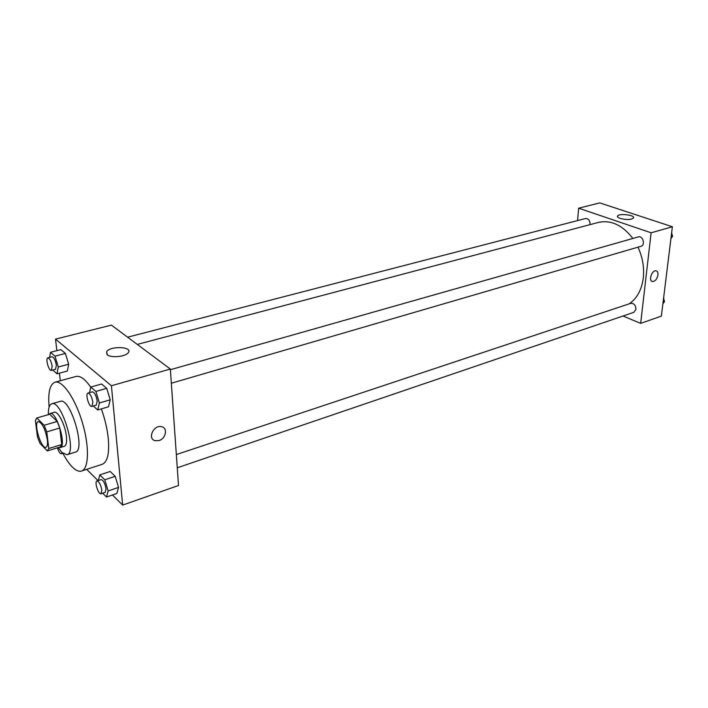 <?xml version="1.0" encoding="UTF-8"?>
<svg xmlns="http://www.w3.org/2000/svg" width="708" height="708" viewBox="0 0 708 708"><rect width="100%" height="100%" fill="white"/><g stroke="black" fill="none" stroke-linecap="round" stroke-linejoin="round"><path stroke-width="1.06" d="M47.348 439.774C47.817 444.173 47.356 446.677 45.949 447.279C41.161 449.359 33.126 422.455 38.267 421.57C42.188 422.764 45.215 428.836 47.348 439.774M44.17 425.287L36.807 417.986L35.4 420.534L37.471 436.942L40.002 443.385L47.33 450.916L48.808 448.509L46.772 431.871L44.17 425.287L57.189 421.455L49.719 414.251L36.807 417.986M48.808 448.509L61.72 444.544L60.189 446.952L47.33 450.916M61.72 444.544L59.791 427.995L46.772 431.871M57.189 421.455L59.791 427.995M58.605 447.438L60.118 447.589C67.118 446.438 56.428 410.658 49.949 413.543L48.737 414.534M49.949 413.543L54.215 412.304C57.941 410.649 65.286 425.021 66.402 436.323C66.977 442.137 66.295 445.456 64.366 446.279L60.118 447.589M58.206 447.562L61.923 452.483L67.003 454.748C77.579 453.031 61.561 399.418 51.781 403.781C49.356 404.675 48.215 408.295 48.356 414.649M67.003 454.748L75.429 452.102C86.164 450.332 70.225 396.967 60.277 401.365L51.781 403.781M62.959 453.43C66.012 459.218 69.092 463.713 72.216 466.908C75.738 470.448 78.836 471.82 81.517 471.032C88.934 468.944 89.562 446.438 82.332 422.411C75.198 398.356 62.331 379.877 54.985 382.205C49.834 384.32 47.879 392.621 49.117 407.091M54.985 382.205L75.968 376.47C80.181 375.497 85.11 379.081 90.757 387.205M101.35 408.897C104.996 419.154 107.315 429.101 108.297 438.748C109.483 453.598 107.448 462.12 102.209 464.315L81.517 471.032M86.677 469.351L98.031 480.626M112.475 494.98L122.652 505.096L111.413 385.736L55.534 339.105L56.852 350.664M59.428 373.16L60.295 380.754M102.687 493.184L106.51 497.025L116.838 493.485L118.555 487.396L115.192 476.307L110.165 471.475L99.801 474.9L98.368 480.52M52.781 370.036L57.029 373.806L67.357 371.027L68.667 364.231L65.401 353.46L60.87 349.637L50.507 352.292L49.631 357.398M93.279 405.994L97.748 409.959L108.51 406.79L110.218 399.825L106.731 388.347L101.598 384.01L90.801 387.037L89.553 392.648M122.652 505.096L178.504 485.502L170.345 369.036L111.413 325.122L55.534 339.105M107.271 354.779L106.678 351.637C110.236 345.699 132.874 346.628 128.36 352.54C126.068 356.628 111.067 358.248 107.271 354.779M170.345 369.036L111.413 385.736M159.026 440.562L155.141 440.712C146.963 438.81 153.919 424.189 161.787 426.747C167.991 428.101 165.858 438.695 159.026 440.562C165.849 438.686 167.991 428.092 161.778 426.747C153.919 424.18 146.963 438.81 155.132 440.712L159.026 440.562M637.988 247.172C642.607 257.234 644.377 267.491 643.298 277.925C641.705 289.846 637.005 298.484 629.182 303.847M137.299 344.407L598.393 222.427C610.977 219.719 622.474 225.064 632.881 238.463M171.336 383.232L641.023 246.287C645.643 245.198 642.855 235.383 638.359 236.915L170.389 369.709M176.336 454.563L630.748 303.325C633.97 303.183 635.704 305.183 635.952 309.316L633.881 312.316L177.266 467.784M127.617 337.194L585.525 218.524C588.383 218.515 589.914 220.427 590.1 224.259L590.056 224.64M640.669 323.379L651.112 232.79L578.648 208.196L599.791 202.904L672.379 226.764L661.378 316.113L640.669 323.379L623.005 316.016M578.648 208.196L577.569 220.586M631.616 219.02C626.713 220.507 615.801 218.135 617.606 216.002C619.084 213.064 635.66 215.152 633.465 218.011L631.616 219.02M672.379 226.764L651.112 232.79M657.953 275.014C657.033 279.147 655.21 281.315 652.493 281.527C648.192 281.058 651.891 269.837 656.033 270.819C657.511 271.226 658.148 272.615 657.953 275.014C658.148 272.615 657.511 271.217 656.033 270.819C651.882 269.837 648.192 281.058 652.493 281.527C655.21 281.315 657.024 279.147 657.944 275.014M670.927 238.534L672.6 236.233L671.609 233.02M672.6 236.233L671.157 236.649M671.688 232.374L671.919 234.029M662.909 303.723L664.52 301.608L663.555 298.475M664.52 301.608L663.104 302.095M663.653 297.634L663.874 299.528M97.748 409.959L99.385 402.976L95.89 391.427L90.801 387.037M87.996 393.09L92.35 391.851C94.589 392.391 96.208 395.462 97.217 401.073L96.226 405.135L91.89 406.401C89.058 407.56 84.987 393.613 87.996 393.09C90.226 393.63 91.845 396.719 92.863 402.339L91.89 406.401M108.51 406.79L110.218 399.825L99.385 402.976M110.218 399.825L106.731 388.347L95.89 391.427M106.731 388.347L101.598 384.01M57.029 373.806L58.277 366.992L54.994 356.159L50.507 352.292M47.861 357.859L52.038 356.779C53.967 357.301 55.41 360.142 56.366 365.319L55.525 369.302L51.357 370.417C48.861 371.39 45.197 358.248 47.861 357.859C49.781 358.39 51.224 361.239 52.18 366.425L51.357 370.417M67.357 371.027L68.667 364.231L58.277 366.992M68.667 364.231L65.401 353.46L54.994 356.159M65.401 353.46L60.87 349.637M106.51 497.025L108.156 490.936L104.775 479.785L99.801 474.9M96.952 480.989L101.129 479.599C103.35 480.166 104.988 483.245 106.032 488.821L105.209 492.325L101.04 493.741C98.456 494.945 94.182 481.582 96.952 480.989C99.164 481.564 100.793 484.653 101.846 490.237L101.04 493.741M116.838 493.485L118.555 487.396L108.156 490.936M118.555 487.396L115.192 476.307L104.775 479.785M115.192 476.307L110.165 471.475M62.003 452.562L61.304 453.766C59.959 453.686 58.684 451.695 57.463 447.792M106.678 351.637L106.943 354.487M617.606 216.002L617.535 216.71M62.8 453.297L61.304 453.766"/></g></svg>
